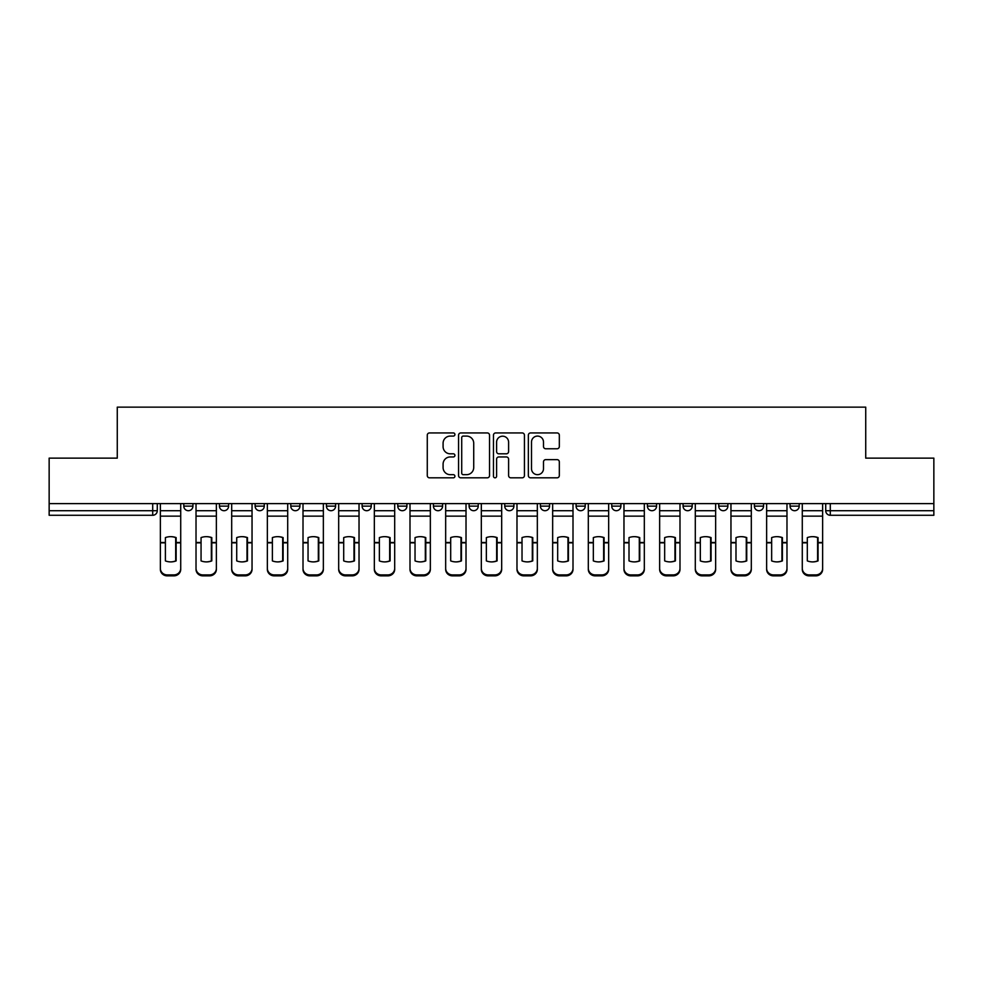 <?xml version="1.0" encoding="UTF-8"?>
<svg xmlns="http://www.w3.org/2000/svg" width="983" height="983" viewBox="0 0 983 983"><rect width="100%" height="100%" fill="white"/><g stroke="black" fill="none" stroke-linecap="round" stroke-linejoin="round"><path stroke-width="1.47" d="M454.92 434.511A1.573 1.573 0 0 0 453.36 432.938L429.51 432.938A2.249 2.249 0 0 0 427.273 435.186L427.273 475.575A2.249 2.249 0 0 0 429.51 477.824L453.36 477.824A1.573 1.573 0 0 0 454.92 476.251A1.573 1.573 0 0 0 453.36 474.678L450.263 474.678A7.176 7.176 0 0 1 443.087 467.503L443.087 464.136A7.176 7.176 0 0 1 450.263 456.948L453.36 456.948A1.573 1.573 0 0 0 454.92 455.375A1.573 1.573 0 0 0 453.36 453.814L450.263 453.814A7.176 7.176 0 0 1 443.087 446.626L443.087 443.259A7.176 7.176 0 0 1 450.263 436.083L453.36 436.083A1.573 1.573 0 0 0 454.92 434.511M790.062 503.615L790.062 506.134L799.204 506.134A4.571 4.571 0 0 1 794.633 510.705A4.571 4.571 0 0 1 790.062 506.134L790.062 503.615M754.391 503.615L754.391 506.134L763.545 506.134A4.571 4.571 0 0 1 758.962 510.705A4.571 4.571 0 0 1 754.391 506.134L754.391 503.615M576.087 503.615L576.087 506.134L585.229 506.134A4.571 4.571 0 0 1 580.658 510.705A4.571 4.571 0 0 1 576.087 506.134L576.087 503.615M504.758 503.615L504.758 506.134L513.9 506.134A4.571 4.571 0 0 1 509.329 510.705A4.571 4.571 0 0 1 504.758 506.134L504.758 503.615M469.1 503.615L469.1 506.134L478.242 506.134A4.571 4.571 0 0 1 473.671 510.705A4.571 4.571 0 0 1 469.1 506.134L469.1 503.615M433.429 503.615L433.429 506.134L442.583 506.134A4.571 4.571 0 0 1 438.013 510.705A4.571 4.571 0 0 1 433.429 506.134L433.429 503.615M362.113 503.615L362.113 506.134L371.255 506.134A4.571 4.571 0 0 1 366.684 510.705A4.571 4.571 0 0 1 362.113 506.134L362.113 503.615M326.442 506.134L326.442 503.615L326.442 506.134A4.571 4.571 0 0 0 331.025 510.705A4.571 4.571 0 0 1 326.442 506.134L335.596 506.134A4.571 4.571 0 0 1 331.025 510.705A4.571 4.571 0 0 0 335.596 506.134A4.571 4.571 0 0 1 331.025 510.705M290.784 506.134L290.784 503.615L290.784 506.134A4.571 4.571 0 0 0 295.355 510.705A4.571 4.571 0 0 1 290.784 506.134L299.926 506.134A4.571 4.571 0 0 1 295.355 510.705M255.125 503.615L255.125 506.134L264.267 506.134A4.571 4.571 0 0 1 259.696 510.705A4.571 4.571 0 0 1 255.125 506.134L255.125 503.615M557.078 448.764A2.249 2.249 0 0 0 559.327 446.515L559.327 435.186A2.249 2.249 0 0 0 557.078 432.938L530.599 432.938A2.249 2.249 0 0 0 528.35 435.186L528.35 475.575A2.249 2.249 0 0 0 530.599 477.824L557.078 477.824A2.249 2.249 0 0 0 559.327 475.575L559.327 461.887A2.249 2.249 0 0 0 557.078 459.639L545.749 459.639A2.249 2.249 0 0 0 543.501 461.887L543.501 468.67A6.009 6.009 0 0 1 537.504 474.678A6.009 6.009 0 0 1 531.496 468.67L531.496 442.08A6.009 6.009 0 0 1 537.504 436.083A6.009 6.009 0 0 1 543.501 442.08L543.501 446.515A2.249 2.249 0 0 0 545.749 448.764L557.078 448.764M49.15 503.615L49.15 458.127L117.272 458.127L117.272 407.146L865.728 407.146L865.728 458.127L933.85 458.127L933.85 503.615L49.15 503.615L49.15 510.705L157.28 510.705L157.28 503.615M489.534 435.186A2.249 2.249 0 0 0 487.298 432.938L460.818 432.938A2.249 2.249 0 0 0 458.57 435.186L458.57 475.575A2.249 2.249 0 0 0 460.818 477.824L487.298 477.824A2.249 2.249 0 0 0 489.534 475.575L489.534 435.186M495.702 432.938L522.182 432.938A2.249 2.249 0 0 1 524.431 435.186L524.431 475.575A2.249 2.249 0 0 1 522.182 477.824L510.853 477.824A2.249 2.249 0 0 1 508.604 475.575L508.604 459.196A2.249 2.249 0 0 0 506.368 456.948L498.848 456.948A2.249 2.249 0 0 0 496.599 459.196L496.599 476.251A1.573 1.573 0 0 1 495.039 477.824A1.573 1.573 0 0 1 493.466 476.251L493.466 435.186A2.249 2.249 0 0 1 495.702 432.938M825.72 503.615L825.72 510.705L933.85 510.705L933.85 515.276L830.291 515.276A4.571 4.571 0 0 1 825.72 510.705M933.85 503.615L933.85 510.705M152.709 503.615L152.709 515.276A4.571 4.571 0 0 0 157.28 510.705A4.571 4.571 0 0 1 152.709 515.276L49.15 515.276L49.15 510.705M799.204 503.615L799.204 506.134M763.545 503.615L763.545 506.134M727.875 503.615L727.875 506.134A4.571 4.571 0 0 1 723.304 510.705A4.571 4.571 0 0 1 718.733 506.134L727.875 506.134M718.733 503.615L718.733 506.134M692.216 503.615L692.216 506.134A4.571 4.571 0 0 1 687.645 510.705A4.571 4.571 0 0 1 683.074 506.134L692.216 506.134A4.571 4.571 0 0 1 687.645 510.705A4.571 4.571 0 0 0 692.216 506.134M683.074 503.615L683.074 506.134M656.558 503.615L656.558 506.134A4.571 4.571 0 0 1 651.975 510.705A4.571 4.571 0 0 1 647.404 506.134A4.571 4.571 0 0 0 651.975 510.705M647.404 503.615L647.404 506.134L656.558 506.134M620.887 503.615L620.887 506.134A4.571 4.571 0 0 1 616.316 510.705A4.571 4.571 0 0 1 611.745 506.134L620.887 506.134M611.745 503.615L611.745 506.134M585.229 503.615L585.229 506.134M549.571 503.615L549.571 506.134A4.571 4.571 0 0 1 544.987 510.705A4.571 4.571 0 0 1 540.417 506.134L549.571 506.134M540.417 503.615L540.417 506.134M513.9 503.615L513.9 506.134M478.242 503.615L478.242 506.134M442.583 503.615L442.583 506.134L442.583 503.615M406.913 503.615L406.913 506.134A4.571 4.571 0 0 1 402.342 510.705A4.571 4.571 0 0 1 397.771 506.134A4.571 4.571 0 0 0 402.342 510.705M397.771 503.615L397.771 506.134L406.913 506.134M371.255 503.615L371.255 506.134A4.571 4.571 0 0 1 366.684 510.705A4.571 4.571 0 0 0 371.255 506.134L371.255 503.615M335.596 503.615L335.596 506.134M299.926 503.615L299.926 506.134L299.926 503.615M264.267 503.615L264.267 506.134A4.571 4.571 0 0 1 259.696 510.705A4.571 4.571 0 0 0 264.267 506.134L264.267 503.615M219.455 503.615L219.455 506.134L228.609 506.134L228.609 503.615L228.609 506.134A4.571 4.571 0 0 1 224.038 510.705A4.571 4.571 0 0 1 219.455 506.134A4.571 4.571 0 0 0 224.038 510.705A4.571 4.571 0 0 0 228.609 506.134A4.571 4.571 0 0 1 224.038 510.705M183.796 503.615L183.796 506.134L192.938 506.134L192.938 503.615L192.938 506.134A4.571 4.571 0 0 1 188.367 510.705A4.571 4.571 0 0 1 183.796 506.134A4.571 4.571 0 0 0 188.367 510.705M463.288 436.083A1.573 1.573 0 0 0 461.715 437.656L461.715 473.106A1.573 1.573 0 0 0 463.288 474.678L466.532 474.678A7.176 7.176 0 0 0 473.72 467.503L473.72 443.259A7.176 7.176 0 0 0 466.532 436.083L463.288 436.083M508.604 442.203A6.009 6.009 0 0 0 502.608 436.194A6.009 6.009 0 0 0 496.599 442.203L496.599 451.566A2.249 2.249 0 0 0 498.848 453.814L506.368 453.814A2.249 2.249 0 0 0 508.604 451.566L508.604 442.203M175.687 561.072L175.687 537.431M170.538 536.657A14.167 12.472 180 0 1 175.687 537.59M160.364 543.796L160.364 568.407A6.856 6.5 0 0 0 167.221 574.908L173.856 574.908A6.856 6.5 0 0 0 180.712 568.407L180.712 569.354A6.856 6.5 180 0 1 173.856 575.854L173.856 574.908M170.538 561.907A14.167 13.443 180 0 0 175.687 560.9M176.141 542.849L176.141 537.59A14.167 12.472 180 0 0 170.772 536.657A14.167 12.472 180 0 0 165.39 537.59L165.39 560.9A14.167 13.443 180 0 0 176.141 560.9L176.141 542.849L180.712 542.849L180.712 568.407M180.712 503.615L180.712 542.849M160.364 503.615L160.364 568.407M167.221 574.908L167.221 575.854L173.856 575.854M167.221 575.854A6.856 6.5 180 0 1 160.364 569.354M211.345 561.072L211.345 537.431M206.197 536.657A14.167 12.472 180 0 1 211.345 537.59M196.022 543.796L196.022 568.407A6.856 6.5 0 0 0 202.891 574.908L209.514 574.908A6.856 6.5 0 0 0 216.371 568.407L216.371 569.354A6.856 6.5 180 0 1 209.514 575.854L209.514 574.908M206.197 561.907A14.167 13.443 180 0 0 211.345 560.9M247.003 561.072L247.003 537.431M241.867 536.657A14.167 12.472 180 0 1 247.003 537.59M231.693 543.796L231.693 568.407A6.856 6.5 0 0 0 238.55 574.908L245.172 574.908A6.856 6.5 0 0 0 252.041 568.407L252.041 569.354A6.856 6.5 180 0 1 245.172 575.854L245.172 574.908M241.867 561.907A14.167 13.443 180 0 0 247.003 560.9M282.674 561.072L282.674 537.431M277.525 536.657A14.167 12.472 180 0 1 282.674 537.59M267.351 543.796L267.351 568.407A6.856 6.5 0 0 0 274.208 574.908L280.843 574.908A6.856 6.5 0 0 0 287.7 568.407L287.7 569.354A6.856 6.5 180 0 1 280.843 575.854L280.843 574.908M277.525 561.907A14.167 13.443 180 0 0 282.674 560.9M211.8 542.849L211.8 537.59A14.167 12.472 180 0 0 206.43 536.657A14.167 12.472 180 0 0 201.06 537.59L201.06 560.9A14.167 13.443 180 0 0 211.8 560.9L211.8 542.849L216.371 542.849L216.371 568.407M216.371 503.615L216.371 542.849M196.022 503.615L196.022 568.407M202.891 574.908L202.891 575.854L209.514 575.854M202.891 575.854A6.856 6.5 180 0 1 196.022 569.354M247.47 542.849L247.47 537.59A14.167 12.472 180 0 0 242.088 536.657A14.167 12.472 180 0 0 236.719 537.59L236.719 560.9A14.167 13.443 180 0 0 247.47 560.9L247.47 542.849L252.041 542.849L252.041 568.407M252.041 503.615L252.041 542.849M231.693 503.615L231.693 568.407M238.55 574.908L238.55 575.854L245.172 575.854M238.55 575.854A6.856 6.5 180 0 1 231.693 569.354M283.129 542.849L283.129 537.59A14.167 12.472 180 0 0 277.759 536.657A14.167 12.472 180 0 0 272.377 537.59L272.377 560.9A14.167 13.443 180 0 0 283.129 560.9L283.129 542.849L287.7 542.849L287.7 568.407M287.7 503.615L287.7 542.849M267.351 503.615L267.351 568.407M274.208 574.908L274.208 575.854L280.843 575.854M274.208 575.854A6.856 6.5 180 0 1 267.351 569.354M318.332 561.072L318.332 537.431M313.184 536.657A14.167 12.472 180 0 1 318.332 537.59M303.01 543.796L303.01 568.407A6.856 6.5 0 0 0 309.878 574.908L316.501 574.908A6.856 6.5 0 0 0 323.358 568.407L323.358 569.354A6.856 6.5 180 0 1 316.501 575.854L316.501 574.908M313.184 561.907A14.167 13.443 180 0 0 318.332 560.9M353.991 561.072L353.991 537.431M348.854 536.657A14.167 12.472 180 0 1 353.991 537.59M338.68 543.796L338.68 568.407A6.856 6.5 0 0 0 345.537 574.908L352.16 574.908A6.856 6.5 0 0 0 359.028 568.407L359.028 569.354A6.856 6.5 180 0 1 352.16 575.854L352.16 574.908M348.854 561.907A14.167 13.443 180 0 0 353.991 560.9M318.787 542.849L318.787 537.59A14.167 12.472 180 0 0 313.417 536.657A14.167 12.472 180 0 0 308.048 537.59L308.048 560.9A14.167 13.443 180 0 0 318.787 560.9L318.787 542.849L323.358 542.849L323.358 568.407M323.358 503.615L323.358 542.849M303.01 503.615L303.01 568.407M309.878 574.908L309.878 575.854L316.501 575.854M309.878 575.854A6.856 6.5 180 0 1 303.01 569.354M354.458 542.849L354.458 537.59A14.167 12.472 180 0 0 349.076 536.657A14.167 12.472 180 0 0 343.706 537.59L343.706 560.9A14.167 13.443 180 0 0 354.458 560.9L354.458 542.849L359.028 542.849L359.028 568.407M359.028 503.615L359.028 542.849M338.68 503.615L338.68 568.407M345.537 574.908L345.537 575.854L352.16 575.854M345.537 575.854A6.856 6.5 180 0 1 338.68 569.354M389.661 561.072L389.661 537.431M384.513 536.657A14.167 12.472 180 0 1 389.661 537.59M374.339 543.796L374.339 568.407A6.856 6.5 0 0 0 381.195 574.908L387.83 574.908A6.856 6.5 0 0 0 394.687 568.407L394.687 569.354A6.856 6.5 180 0 1 387.83 575.854L387.83 574.908M384.513 561.907A14.167 13.443 180 0 0 389.661 560.9M425.32 561.072L425.32 537.431M420.171 536.657A14.167 12.472 180 0 1 425.32 537.59M409.997 543.796L409.997 568.407A6.856 6.5 0 0 0 416.866 574.908L423.489 574.908A6.856 6.5 0 0 0 430.345 568.407L430.345 569.354A6.856 6.5 180 0 1 423.489 575.854L423.489 574.908M420.171 561.907A14.167 13.443 180 0 0 425.32 560.9M460.978 561.072L460.978 537.431M455.842 536.657A14.167 12.472 180 0 1 460.978 537.59M466.016 503.615L466.016 569.354A6.856 6.5 180 0 1 459.147 575.854L459.147 574.908A6.856 6.5 0 0 0 466.016 568.407L466.016 569.354M445.668 543.796L445.668 568.407A6.856 6.5 0 0 0 452.524 574.908L459.147 574.908M455.842 561.907A14.167 13.443 180 0 0 460.978 560.9M496.648 561.072L496.648 537.431M491.5 536.657A14.167 12.472 180 0 1 496.648 537.59M481.326 543.796L481.326 568.407A6.856 6.5 0 0 0 488.182 574.908L494.818 574.908A6.856 6.5 0 0 0 501.674 568.407L501.674 569.354A6.856 6.5 180 0 1 494.818 575.854L494.818 574.908M491.5 561.907A14.167 13.443 180 0 0 496.648 560.9M532.307 561.072L532.307 537.431M527.158 536.657A14.167 12.472 180 0 1 532.307 537.59M516.984 543.796L516.984 568.407A6.856 6.5 0 0 0 523.853 574.908L530.476 574.908A6.856 6.5 0 0 0 537.332 568.407L537.332 569.354A6.856 6.5 180 0 1 530.476 575.854L530.476 574.908M527.158 561.907A14.167 13.443 180 0 0 532.307 560.9M567.965 561.072L567.965 537.431M562.829 536.657A14.167 12.472 180 0 1 567.965 537.59M573.003 503.615L573.003 569.354A6.856 6.5 180 0 1 566.134 575.854L566.134 574.908A6.856 6.5 0 0 0 573.003 568.407L573.003 569.354M552.655 543.796L552.655 568.407A6.856 6.5 0 0 0 559.511 574.908L566.134 574.908M562.829 561.907A14.167 13.443 180 0 0 567.965 560.9M603.636 561.072L603.636 537.431M598.487 536.657A14.167 12.472 180 0 1 603.636 537.59M588.313 543.796L588.313 568.407A6.856 6.5 0 0 0 595.17 574.908L601.805 574.908A6.856 6.5 0 0 0 608.661 568.407L608.661 569.354A6.856 6.5 180 0 1 601.805 575.854L601.805 574.908M598.487 561.907A14.167 13.443 180 0 0 603.636 560.9M639.294 561.072L639.294 537.431M634.146 536.657A14.167 12.472 180 0 1 639.294 537.59M644.32 503.615L644.32 569.354A6.856 6.5 180 0 1 637.463 575.854L637.463 574.908A6.856 6.5 0 0 0 644.32 568.407L644.32 569.354M623.972 543.796L623.972 568.407A6.856 6.5 0 0 0 630.84 574.908L637.463 574.908M634.146 561.907A14.167 13.443 180 0 0 639.294 560.9M390.116 542.849L390.116 537.59A14.167 12.472 180 0 0 384.746 536.657A14.167 12.472 180 0 0 379.364 537.59L379.364 560.9A14.167 13.443 180 0 0 390.116 560.9L390.116 542.849L394.687 542.849L394.687 568.407M394.687 503.615L394.687 542.849M374.339 503.615L374.339 568.407M381.195 574.908L381.195 575.854L387.83 575.854M381.195 575.854A6.856 6.5 180 0 1 374.339 569.354M425.774 542.849L425.774 537.59A14.167 12.472 180 0 0 420.405 536.657A14.167 12.472 180 0 0 415.035 537.59L415.035 560.9A14.167 13.443 180 0 0 425.774 560.9L425.774 542.849L430.345 542.849L430.345 568.407M430.345 503.615L430.345 542.849M409.997 503.615L409.997 568.407M416.866 574.908L416.866 575.854L423.489 575.854M416.866 575.854A6.856 6.5 180 0 1 409.997 569.354M461.432 542.849L461.432 537.59A14.167 12.472 180 0 0 456.063 536.657A14.167 12.472 180 0 0 450.693 537.59L450.693 560.9A14.167 13.443 180 0 0 461.432 560.9L461.432 542.849L466.016 542.849M445.668 503.615L445.668 568.407M452.524 574.908L452.524 575.854L459.147 575.854M452.524 575.854A6.856 6.5 180 0 1 445.668 569.354M497.103 542.849L497.103 537.59A14.167 12.472 180 0 0 491.733 536.657A14.167 12.472 180 0 0 486.352 537.59L486.352 560.9A14.167 13.443 180 0 0 497.103 560.9L497.103 542.849L501.674 542.849L501.674 568.407M501.674 503.615L501.674 542.849M481.326 503.615L481.326 568.407M488.182 574.908L488.182 575.854L494.818 575.854M488.182 575.854A6.856 6.5 180 0 1 481.326 569.354M532.761 542.849L532.761 537.59A14.167 12.472 180 0 0 527.392 536.657A14.167 12.472 180 0 0 522.022 537.59L522.022 560.9A14.167 13.443 180 0 0 532.761 560.9L532.761 542.849L537.332 542.849L537.332 568.407M537.332 503.615L537.332 542.849M516.984 503.615L516.984 568.407M523.853 574.908L523.853 575.854L530.476 575.854M523.853 575.854A6.856 6.5 180 0 1 516.984 569.354M568.42 542.849L568.42 537.59A14.167 12.472 180 0 0 563.05 536.657A14.167 12.472 180 0 0 557.68 537.59L557.68 560.9A14.167 13.443 180 0 0 568.42 560.9L568.42 542.849L573.003 542.849M552.655 503.615L552.655 568.407M559.511 574.908L559.511 575.854L566.134 575.854M559.511 575.854A6.856 6.5 180 0 1 552.655 569.354M604.09 542.849L604.09 537.59A14.167 12.472 180 0 0 598.721 536.657A14.167 12.472 180 0 0 593.339 537.59L593.339 560.9A14.167 13.443 180 0 0 604.09 560.9L604.09 542.849L608.661 542.849L608.661 568.407M608.661 503.615L608.661 542.849M588.313 503.615L588.313 568.407M595.17 574.908L595.17 575.854L601.805 575.854M595.17 575.854A6.856 6.5 180 0 1 588.313 569.354M639.749 542.849L639.749 537.59A14.167 12.472 180 0 0 634.379 536.657A14.167 12.472 180 0 0 629.009 537.59L629.009 560.9A14.167 13.443 180 0 0 639.749 560.9L639.749 542.849L644.32 542.849M623.972 503.615L623.972 568.407M630.84 574.908L630.84 575.854L637.463 575.854M630.84 575.854A6.856 6.5 180 0 1 623.972 569.354M674.952 561.072L674.952 537.431M669.816 536.657A14.167 12.472 180 0 1 674.952 537.59M659.642 543.796L659.642 568.407A6.856 6.5 0 0 0 666.499 574.908L673.122 574.908A6.856 6.5 0 0 0 679.99 568.407L679.99 569.354A6.856 6.5 180 0 1 673.122 575.854L673.122 574.908M669.816 561.907A14.167 13.443 180 0 0 674.952 560.9M675.407 542.849L675.407 537.59A14.167 12.472 180 0 0 670.037 536.657A14.167 12.472 180 0 0 664.668 537.59L664.668 560.9A14.167 13.443 180 0 0 675.407 560.9L675.407 542.849L679.99 542.849L679.99 568.407M679.99 503.615L679.99 542.849M659.642 503.615L659.642 568.407M666.499 574.908L666.499 575.854L673.122 575.854M666.499 575.854A6.856 6.5 180 0 1 659.642 569.354M710.623 561.072L710.623 537.431M705.475 536.657A14.167 12.472 180 0 1 710.623 537.59M715.649 503.615L715.649 569.354A6.856 6.5 180 0 1 708.792 575.854L708.792 574.908A6.856 6.5 0 0 0 715.649 568.407L715.649 569.354M695.3 543.796L695.3 568.407A6.856 6.5 0 0 0 702.157 574.908L708.792 574.908M705.475 561.907A14.167 13.443 180 0 0 710.623 560.9M711.078 542.849L711.078 537.59A14.167 12.472 180 0 0 705.708 536.657A14.167 12.472 180 0 0 700.326 537.59L700.326 560.9A14.167 13.443 180 0 0 711.078 560.9L711.078 542.849L715.649 542.849M695.3 503.615L695.3 568.407M702.157 574.908L702.157 575.854L708.792 575.854M702.157 575.854A6.856 6.5 180 0 1 695.3 569.354M746.281 561.072L746.281 537.431M741.133 536.657A14.167 12.472 180 0 1 746.281 537.59M751.307 503.615L751.307 569.354A6.856 6.5 180 0 1 744.45 575.854L744.45 574.908A6.856 6.5 0 0 0 751.307 568.407L751.307 569.354M730.959 543.796L730.959 568.407A6.856 6.5 0 0 0 737.828 574.908L744.45 574.908M741.133 561.907A14.167 13.443 180 0 0 746.281 560.9M746.736 542.849L746.736 537.59A14.167 12.472 180 0 0 741.366 536.657A14.167 12.472 180 0 0 735.997 537.59L735.997 560.9A14.167 13.443 180 0 0 746.736 560.9L746.736 542.849L751.307 542.849M730.959 503.615L730.959 568.407M737.828 574.908L737.828 575.854L744.45 575.854M737.828 575.854A6.856 6.5 180 0 1 730.959 569.354M781.94 561.072L781.94 537.431M776.803 536.657A14.167 12.472 180 0 1 781.94 537.59M786.978 503.615L786.978 569.354A6.856 6.5 180 0 1 780.109 575.854L780.109 574.908A6.856 6.5 0 0 0 786.978 568.407L786.978 569.354M766.629 543.796L766.629 568.407A6.856 6.5 0 0 0 773.486 574.908L780.109 574.908M776.803 561.907A14.167 13.443 180 0 0 781.94 560.9M782.394 542.849L782.394 537.59A14.167 12.472 180 0 0 777.025 536.657A14.167 12.472 180 0 0 771.655 537.59L771.655 560.9A14.167 13.443 180 0 0 782.394 560.9L782.394 542.849L786.978 542.849M766.629 503.615L766.629 568.407M773.486 574.908L773.486 575.854L780.109 575.854M773.486 575.854A6.856 6.5 180 0 1 766.629 569.354M817.61 561.072L817.61 537.431M812.462 536.657A14.167 12.472 180 0 1 817.61 537.59M802.288 543.796L802.288 568.407A6.856 6.5 0 0 0 809.144 574.908L815.779 574.908A6.856 6.5 0 0 0 822.636 568.407L822.636 569.354A6.856 6.5 180 0 1 815.779 575.854L815.779 574.908M812.462 561.907A14.167 13.443 180 0 0 817.61 560.9M818.065 542.849L818.065 537.59A14.167 12.472 180 0 0 812.695 536.657A14.167 12.472 180 0 0 807.313 537.59L807.313 560.9A14.167 13.443 180 0 0 818.065 560.9L818.065 542.849L822.636 542.849L822.636 568.407M822.636 503.615L822.636 542.849M802.288 503.615L802.288 568.407M809.144 574.908L809.144 575.854L815.779 575.854M809.144 575.854A6.856 6.5 180 0 1 802.288 569.354M830.291 503.615L830.291 515.276M176.141 542.493L180.712 542.493M160.364 542.493L165.39 542.493M160.364 516.136L180.712 516.136M160.364 542.849L165.39 542.849M160.364 510.705L180.712 510.705M211.8 542.493L216.371 542.493M196.022 542.493L201.06 542.493M196.022 516.136L216.371 516.136M196.022 542.849L201.06 542.849M196.022 510.705L216.371 510.705M247.47 542.493L252.041 542.493M231.693 542.493L236.719 542.493M231.693 516.136L252.041 516.136M231.693 542.849L236.719 542.849M231.693 510.705L252.041 510.705M283.129 542.493L287.7 542.493M267.351 542.493L272.377 542.493M267.351 516.136L287.7 516.136M267.351 542.849L272.377 542.849M267.351 510.705L287.7 510.705M318.787 542.493L323.358 542.493M303.01 542.493L308.048 542.493M303.01 516.136L323.358 516.136M303.01 542.849L308.048 542.849M303.01 510.705L323.358 510.705M354.458 542.493L359.028 542.493M338.68 542.493L343.706 542.493M338.68 516.136L359.028 516.136M338.68 542.849L343.706 542.849M338.68 510.705L359.028 510.705M390.116 542.493L394.687 542.493M374.339 542.493L379.364 542.493M374.339 516.136L394.687 516.136M374.339 542.849L379.364 542.849M374.339 510.705L394.687 510.705M425.774 542.493L430.345 542.493M409.997 542.493L415.035 542.493M409.997 516.136L430.345 516.136M409.997 542.849L415.035 542.849M409.997 510.705L430.345 510.705M461.432 542.493L466.016 542.493M445.668 542.493L450.693 542.493M445.668 516.136L466.016 516.136M445.668 542.849L450.693 542.849M445.668 510.705L466.016 510.705M497.103 542.493L501.674 542.493M481.326 542.493L486.352 542.493M481.326 516.136L501.674 516.136M481.326 542.849L486.352 542.849M481.326 510.705L501.674 510.705M532.761 542.493L537.332 542.493M516.984 542.493L522.022 542.493M516.984 516.136L537.332 516.136M516.984 542.849L522.022 542.849M516.984 510.705L537.332 510.705M568.42 542.493L573.003 542.493M552.655 542.493L557.68 542.493M552.655 516.136L573.003 516.136M552.655 542.849L557.68 542.849M552.655 510.705L573.003 510.705M604.09 542.493L608.661 542.493M588.313 542.493L593.339 542.493M588.313 516.136L608.661 516.136M588.313 542.849L593.339 542.849M588.313 510.705L608.661 510.705M639.749 542.493L644.32 542.493M623.972 542.493L629.009 542.493M623.972 516.136L644.32 516.136M623.972 542.849L629.009 542.849M623.972 510.705L644.32 510.705M675.407 542.493L679.99 542.493M659.642 542.493L664.668 542.493M659.642 516.136L679.99 516.136M659.642 542.849L664.668 542.849M659.642 510.705L679.99 510.705M711.078 542.493L715.649 542.493M695.3 542.493L700.326 542.493M695.3 516.136L715.649 516.136M695.3 542.849L700.326 542.849M695.3 510.705L715.649 510.705M746.736 542.493L751.307 542.493M730.959 542.493L735.997 542.493M730.959 516.136L751.307 516.136M730.959 542.849L735.997 542.849M730.959 510.705L751.307 510.705M782.394 542.493L786.978 542.493M766.629 542.493L771.655 542.493M766.629 516.136L786.978 516.136M766.629 542.849L771.655 542.849M766.629 510.705L786.978 510.705M818.065 542.493L822.636 542.493M802.288 542.493L807.313 542.493M802.288 516.136L822.636 516.136M802.288 542.849L807.313 542.849M802.288 510.705L822.636 510.705"/></g></svg>
